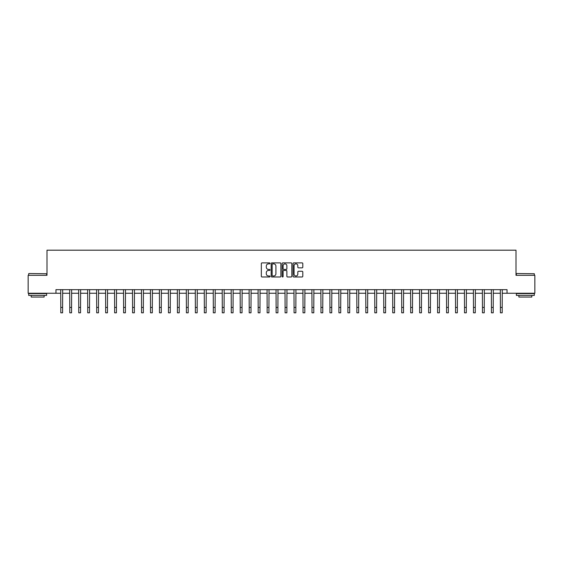 <?xml version="1.0" encoding="UTF-8"?>
<svg xmlns="http://www.w3.org/2000/svg" width="563" height="563" viewBox="0 0 563 563"><rect width="100%" height="100%" fill="white"/><g stroke="black" fill="none" stroke-linecap="round" stroke-linejoin="round"><path stroke-width="0.84" d="M270.015 263.378A0.493 0.493 0 0 0 269.522 262.879L262.041 262.879A0.704 0.704 0 0 0 261.338 263.59L261.338 276.264A0.704 0.704 0 0 0 262.041 276.975L269.522 276.975A0.493 0.493 0 0 0 270.015 276.475A0.493 0.493 0 0 0 269.522 275.983L268.558 275.983A2.252 2.252 0 0 1 266.299 273.731L266.299 272.675A2.252 2.252 0 0 1 268.558 270.423L269.522 270.423A0.493 0.493 0 0 0 270.015 269.93A0.493 0.493 0 0 0 269.522 269.431L268.558 269.431A2.252 2.252 0 0 1 266.299 267.179L266.299 266.123A2.252 2.252 0 0 1 268.558 263.871L269.522 263.871A0.493 0.493 0 0 0 270.015 263.378M302.092 267.847A0.704 0.704 0 0 0 302.795 267.144L302.795 263.59A0.704 0.704 0 0 0 302.092 262.879L293.773 262.879A0.704 0.704 0 0 0 293.07 263.59L293.07 276.264A0.704 0.704 0 0 0 293.773 276.975L302.092 276.975A0.704 0.704 0 0 0 302.795 276.264L302.795 271.971A0.704 0.704 0 0 0 302.092 271.267L298.531 271.267A0.704 0.704 0 0 0 297.827 271.971L297.827 274.104A1.886 1.886 0 0 1 295.941 275.983A1.886 1.886 0 0 1 294.055 274.104L294.055 265.75A1.886 1.886 0 0 1 295.941 263.871A1.886 1.886 0 0 1 297.827 265.75L297.827 267.144A0.704 0.704 0 0 0 298.531 267.847L302.092 267.847M55.962 293.253L28.15 293.253L28.15 275.307L46.989 275.307L46.989 250.19L516.011 250.19L516.011 275.307L534.85 275.307L534.85 293.253L507.038 293.253L507.038 289.663L55.962 289.663L55.962 293.253L60.804 293.253M280.881 263.59A0.704 0.704 0 0 0 280.177 262.879L271.866 262.879A0.704 0.704 0 0 0 271.162 263.59L271.162 276.264A0.704 0.704 0 0 0 271.866 276.975L280.177 276.975A0.704 0.704 0 0 0 280.881 276.264L280.881 263.59M282.823 262.879L291.134 262.879A0.704 0.704 0 0 1 291.838 263.59L291.838 276.264A0.704 0.704 0 0 1 291.134 276.975L287.573 276.975A0.704 0.704 0 0 1 286.87 276.264L286.87 271.127A0.704 0.704 0 0 0 286.166 270.423L283.808 270.423A0.704 0.704 0 0 0 283.105 271.127L283.105 276.475A0.493 0.493 0 0 1 282.612 276.975A0.493 0.493 0 0 1 282.119 276.475L282.119 263.59A0.704 0.704 0 0 1 282.823 262.879M62.599 293.253L69.777 293.253M71.571 293.253L78.75 293.253M80.544 293.253L87.722 293.253M89.517 293.253L96.688 293.253M98.483 293.253L105.661 293.253M107.456 293.253L114.634 293.253M116.428 293.253L123.607 293.253M125.401 293.253L132.579 293.253M134.367 293.253L141.545 293.253M143.34 293.253L150.518 293.253M152.313 293.253L159.491 293.253M161.285 293.253L168.464 293.253M170.258 293.253L177.429 293.253M179.224 293.253L186.402 293.253M188.197 293.253L195.375 293.253M197.17 293.253L204.348 293.253M206.142 293.253L213.321 293.253M215.115 293.253L222.286 293.253M224.081 293.253L231.259 293.253M233.054 293.253L240.232 293.253M242.027 293.253L249.205 293.253M250.999 293.253L258.178 293.253M259.972 293.253L267.144 293.253M268.938 293.253L276.116 293.253M277.911 293.253L285.089 293.253M286.884 293.253L294.062 293.253M295.856 293.253L303.028 293.253M304.822 293.253L312.001 293.253M313.795 293.253L320.973 293.253M322.768 293.253L329.946 293.253M331.741 293.253L338.919 293.253M340.714 293.253L347.885 293.253M349.679 293.253L356.858 293.253M358.652 293.253L365.83 293.253M367.625 293.253L374.803 293.253M376.598 293.253L383.776 293.253M385.571 293.253L392.742 293.253M394.536 293.253L401.715 293.253M403.509 293.253L410.687 293.253M412.482 293.253L419.66 293.253M421.455 293.253L428.633 293.253M430.421 293.253L437.599 293.253M439.393 293.253L446.572 293.253M448.366 293.253L455.544 293.253M457.339 293.253L464.517 293.253M466.312 293.253L473.483 293.253M475.278 293.253L482.456 293.253M484.25 293.253L491.429 293.253M493.223 293.253L500.401 293.253M502.196 293.253L507.038 293.253M272.64 263.871A0.493 0.493 0 0 0 272.147 264.364L272.147 275.49A0.493 0.493 0 0 0 272.64 275.983L273.66 275.983A2.252 2.252 0 0 0 275.919 273.731L275.919 266.123A2.252 2.252 0 0 0 273.66 263.871L272.64 263.871M286.87 265.785A1.886 1.886 0 0 0 284.991 263.906A1.886 1.886 0 0 0 283.105 265.785L283.105 268.727A0.704 0.704 0 0 0 283.808 269.431L286.166 269.431A0.704 0.704 0 0 0 286.87 268.727L286.87 265.785M60.72 289.663L60.804 307.426L62.599 307.426L62.683 289.663M60.804 307.426L60.804 312.81L62.599 312.81L62.599 307.426M69.692 289.663L69.777 307.426L71.571 307.426L71.656 289.663M69.777 307.426L69.777 312.81L71.571 312.81L71.571 307.426M78.665 289.663L78.75 307.426L80.544 307.426L80.629 289.663M78.75 307.426L78.75 312.81L80.544 312.81L80.544 307.426M87.631 289.663L87.722 307.426L89.517 307.426L89.601 289.663M87.722 307.426L87.722 312.81L89.517 312.81L89.517 307.426M96.604 289.663L96.688 307.426L98.483 307.426L98.567 289.663M96.688 307.426L96.688 312.81L98.483 312.81L98.483 307.426M28.903 273.512L46.63 273.731L28.903 273.512M37.658 295.406L28.685 295.406L28.685 293.612L46.63 293.612L46.63 295.406L37.658 295.406M44.118 295.406L44.118 297.053L31.197 297.053L31.197 295.406M516.588 273.512L534.315 273.731L516.588 273.512M525.342 295.406L516.37 295.406L516.37 293.612L534.315 293.612L534.315 295.406L525.342 295.406M531.803 295.406L531.803 297.053L518.882 297.053L518.882 295.406M105.577 289.663L105.661 307.426L107.456 307.426L107.54 289.663M105.661 307.426L105.661 312.81L107.456 312.81L107.456 307.426M114.549 289.663L114.634 307.426L116.428 307.426L116.513 289.663M114.634 307.426L114.634 312.81L116.428 312.81L116.428 307.426M123.522 289.663L123.607 307.426L125.401 307.426L125.486 289.663M123.607 307.426L123.607 312.81L125.401 312.81L125.401 307.426M132.488 289.663L132.579 307.426L134.367 307.426L134.458 289.663M132.579 307.426L132.579 312.81L134.367 312.81L134.367 307.426M141.461 289.663L141.545 307.426L143.34 307.426L143.424 289.663M141.545 307.426L141.545 312.81L143.34 312.81L143.34 307.426M150.434 289.663L150.518 307.426L152.313 307.426L152.397 289.663M150.518 307.426L150.518 312.81L152.313 312.81L152.313 307.426M159.406 289.663L159.491 307.426L161.285 307.426L161.37 289.663M159.491 307.426L159.491 312.81L161.285 312.81L161.285 307.426M168.379 289.663L168.464 307.426L170.258 307.426L170.343 289.663M168.464 307.426L168.464 312.81L170.258 312.81L170.258 307.426M177.345 289.663L177.429 307.426L179.224 307.426L179.316 289.663M177.429 307.426L177.429 312.81L179.224 312.81L179.224 307.426M186.318 289.663L186.402 307.426L188.197 307.426L188.281 289.663M186.402 307.426L186.402 312.81L188.197 312.81L188.197 307.426M195.291 289.663L195.375 307.426L197.17 307.426L197.254 289.663M195.375 307.426L195.375 312.81L197.17 312.81L197.17 307.426M204.263 289.663L204.348 307.426L206.142 307.426L206.227 289.663M204.348 307.426L204.348 312.81L206.142 312.81L206.142 307.426M213.236 289.663L213.321 307.426L215.115 307.426L215.2 289.663M213.321 307.426L213.321 312.81L215.115 312.81L215.115 307.426M222.202 289.663L222.286 307.426L224.081 307.426L224.165 289.663M222.286 307.426L222.286 312.81L224.081 312.81L224.081 307.426M231.175 289.663L231.259 307.426L233.054 307.426L233.138 289.663M231.259 307.426L231.259 312.81L233.054 312.81L233.054 307.426M240.148 289.663L240.232 307.426L242.027 307.426L242.111 289.663M240.232 307.426L240.232 312.81L242.027 312.81L242.027 307.426M249.12 289.663L249.205 307.426L250.999 307.426L251.084 289.663M249.205 307.426L249.205 312.81L250.999 312.81L250.999 307.426M258.086 289.663L258.178 307.426L259.972 307.426L260.057 289.663M258.178 307.426L258.178 312.81L259.972 312.81L259.972 307.426M267.059 289.663L267.144 307.426L268.938 307.426L269.023 289.663M267.144 307.426L267.144 312.81L268.938 312.81L268.938 307.426M276.032 289.663L276.116 307.426L277.911 307.426L277.995 289.663M276.116 307.426L276.116 312.81L277.911 312.81L277.911 307.426M285.005 289.663L285.089 307.426L286.884 307.426L286.968 289.663M285.089 307.426L285.089 312.81L286.884 312.81L286.884 307.426M293.977 289.663L294.062 307.426L295.856 307.426L295.941 289.663M294.062 307.426L294.062 312.81L295.856 312.81L295.856 307.426M302.943 289.663L303.028 307.426L304.822 307.426L304.914 289.663M303.028 307.426L303.028 312.81L304.822 312.81L304.822 307.426M311.916 289.663L312.001 307.426L313.795 307.426L313.88 289.663M312.001 307.426L312.001 312.81L313.795 312.81L313.795 307.426M320.889 289.663L320.973 307.426L322.768 307.426L322.852 289.663M320.973 307.426L320.973 312.81L322.768 312.81L322.768 307.426M329.862 289.663L329.946 307.426L331.741 307.426L331.825 289.663M329.946 307.426L329.946 312.81L331.741 312.81L331.741 307.426M338.835 289.663L338.919 307.426L340.714 307.426L340.798 289.663M338.919 307.426L338.919 312.81L340.714 312.81L340.714 307.426M347.8 289.663L347.885 307.426L349.679 307.426L349.764 289.663M347.885 307.426L347.885 312.81L349.679 312.81L349.679 307.426M356.773 289.663L356.858 307.426L358.652 307.426L358.737 289.663M356.858 307.426L356.858 312.81L358.652 312.81L358.652 307.426M365.746 289.663L365.83 307.426L367.625 307.426L367.709 289.663M365.83 307.426L365.83 312.81L367.625 312.81L367.625 307.426M374.719 289.663L374.803 307.426L376.598 307.426L376.682 289.663M374.803 307.426L374.803 312.81L376.598 312.81L376.598 307.426M383.685 289.663L383.776 307.426L385.571 307.426L385.655 289.663M383.776 307.426L383.776 312.81L385.571 312.81L385.571 307.426M392.657 289.663L392.742 307.426L394.536 307.426L394.621 289.663M392.742 307.426L392.742 312.81L394.536 312.81L394.536 307.426M401.63 289.663L401.715 307.426L403.509 307.426L403.594 289.663M401.715 307.426L401.715 312.81L403.509 312.81L403.509 307.426M410.603 289.663L410.687 307.426L412.482 307.426L412.566 289.663M410.687 307.426L410.687 312.81L412.482 312.81L412.482 307.426M419.576 289.663L419.66 307.426L421.455 307.426L421.539 289.663M419.66 307.426L419.66 312.81L421.455 312.81L421.455 307.426M428.542 289.663L428.633 307.426L430.421 307.426L430.512 289.663M428.633 307.426L428.633 312.81L430.421 312.81L430.421 307.426M437.514 289.663L437.599 307.426L439.393 307.426L439.478 289.663M437.599 307.426L437.599 312.81L439.393 312.81L439.393 307.426M446.487 289.663L446.572 307.426L448.366 307.426L448.451 289.663M446.572 307.426L446.572 312.81L448.366 312.81L448.366 307.426M455.46 289.663L455.544 307.426L457.339 307.426L457.423 289.663M455.544 307.426L455.544 312.81L457.339 312.81L457.339 307.426M464.433 289.663L464.517 307.426L466.312 307.426L466.396 289.663M464.517 307.426L464.517 312.81L466.312 312.81L466.312 307.426M473.399 289.663L473.483 307.426L475.278 307.426L475.369 289.663M473.483 307.426L473.483 312.81L475.278 312.81L475.278 307.426M482.371 289.663L482.456 307.426L484.25 307.426L484.335 289.663M482.456 307.426L482.456 312.81L484.25 312.81L484.25 307.426M491.344 289.663L491.429 307.426L493.223 307.426L493.308 289.663M491.429 307.426L491.429 312.81L493.223 312.81L493.223 307.426M500.317 289.663L500.401 307.426L502.196 307.426L502.28 289.663M500.401 307.426L500.401 312.81L502.196 312.81L502.196 307.426M28.685 275.307L28.685 273.731M32.781 293.612L32.781 293.253M42.542 293.612L42.542 293.253M46.63 275.307L46.63 273.731M516.37 275.307L516.37 273.731M520.458 293.612L520.458 293.253M530.219 293.612L530.219 293.253M534.315 275.307L534.315 273.731"/></g></svg>
